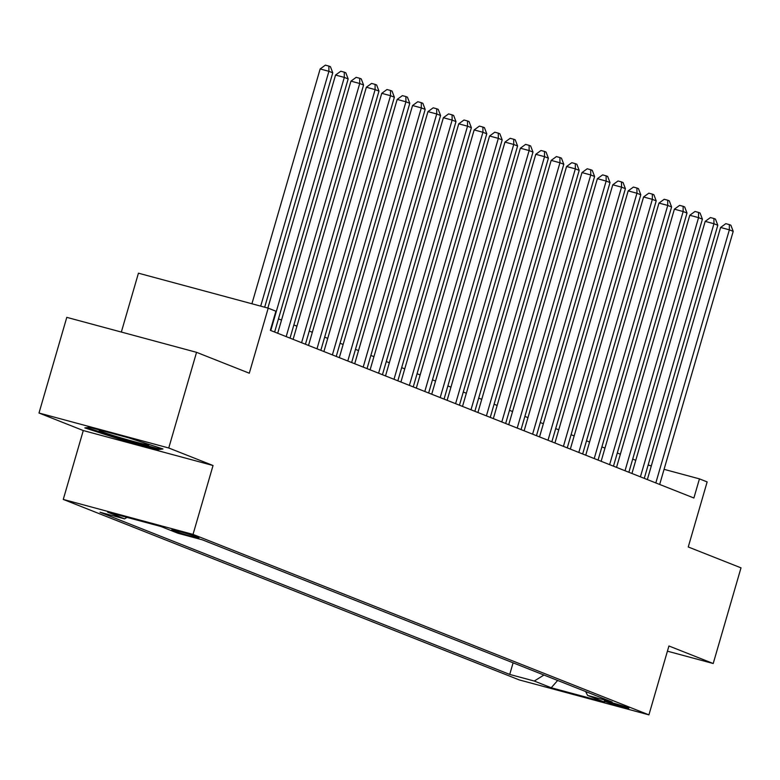 <?xml version="1.0" encoding="UTF-8"?>
<svg xmlns="http://www.w3.org/2000/svg" width="780" height="780" viewBox="0 0 780 780"><rect width="100%" height="100%" fill="white"/><g stroke="black" fill="none" stroke-linecap="round" stroke-linejoin="round"><path stroke-width="1.17" d="M627.832 707.616A12.763 0.546 -163.8 0 0 614.162 703.326A12.763 0.546 -163.8 0 0 604.354 701.035A12.763 0.546 -163.8 0 0 605.387 701.571A12.763 0.546 -163.8 0 0 619.047 705.861A12.763 0.546 -163.8 0 0 628.865 708.152A12.763 0.546 -163.8 0 0 627.832 707.616M63.268 499.424L519.158 679.887L648.921 714.86L193.03 534.398L63.268 499.424L83.284 430.55L213.037 465.514L168.753 447.993L39 413.02L83.284 430.55M39 413.02L66.787 317.353L196.55 352.326L249.298 373.21L268.203 308.159L138.44 273.185L121.339 332.056M667.417 651.173L713.212 663.517L741 567.85L688.252 546.975L707.148 481.923L699.445 478.871L664.072 469.336M168.753 447.993L196.55 352.326M268.203 308.159L275.896 311.21L270.338 330.34L693.888 498.001L699.445 478.871M172.79 530.283L176.182 531.629A12.363 0.526 -163.8 0 0 189.423 535.782A12.363 0.526 -163.8 0 0 198.929 538.005A12.363 0.526 -163.8 0 0 197.925 537.488L194.532 536.143A12.363 0.526 -163.8 0 0 181.301 531.989A12.363 0.526 -163.8 0 0 171.795 529.766A12.363 0.526 -163.8 0 0 172.79 530.283L172.916 529.864M585.643 691.538L587.593 695.409L612.134 702.029L202.449 539.858L177.908 533.237L160.963 526.529L107.659 512.167L124.595 518.866L100.045 512.255L509.73 674.427L534.28 681.047L543.933 675.032M587.593 695.409L604.529 702.117L551.226 687.755L534.28 681.047M213.037 465.514L193.03 534.398M713.212 663.517L668.928 645.986L648.921 714.86M635.768 460.307L632.697 459.098M620.363 454.214L617.292 452.995M604.968 448.12L601.897 446.901M589.563 442.016L586.492 440.807M574.168 435.923L571.087 434.704M558.763 429.829L555.692 428.61M543.358 423.735L540.286 422.516M527.962 417.631L524.882 416.413M512.558 411.538L509.486 410.319M497.152 405.444L494.081 404.225M481.757 399.34L478.676 398.131M466.352 393.247L463.281 392.028M450.947 387.153L447.876 385.934M435.552 381.049L432.471 379.84M420.147 374.956L417.076 373.737M404.742 368.862L401.671 367.643M389.347 362.758L386.266 361.549M373.942 356.665L370.87 355.446M358.537 350.571L355.465 349.352M343.142 344.468L340.06 343.258M327.736 338.374L324.665 337.155M312.331 332.28L309.26 331.061M296.936 326.177L293.855 324.968M281.531 320.083L278.46 318.864M651.319 465.904L648.141 465.046M126.994 517.374L124.595 518.866M513.103 662.825L509.73 674.427M551.226 687.755L557.651 680.462M84.825 427.898L119.223 439.043L158.301 449.582L162.981 448.958L128.573 437.814L89.495 427.284L84.825 427.898M158.672 448.305L158.301 449.582M119.467 438.223L119.223 439.043M260.686 306.14L328.916 71.311L332.767 72.832L264.673 307.213M251.92 303.771L320.151 68.952L328.916 71.311L328.887 66.085L330.427 66.69L332.767 72.832M320.151 68.952L325.377 65.14L328.887 66.085M103.155 430.96A25.925 1.111 -163.8 0 0 99.323 430.375A25.925 1.111 -163.8 0 0 101.332 431.515A25.925 1.111 -163.8 0 0 129.987 440.485A25.925 1.111 -163.8 0 0 148.97 444.795A25.925 1.111 -163.8 0 0 146.923 443.81A25.925 1.111 -163.8 0 0 146.084 443.488M160.3 448.09L157.453 448.471L119.593 438.262L86.804 427.635M270.777 330.515L344.311 77.405L348.163 78.936L274.628 332.036M267.852 308.071L335.546 75.046L344.311 77.405L344.282 72.179L345.823 72.793L348.163 78.936M335.546 75.046L340.782 71.234L344.282 72.179M286.182 336.609L359.716 83.509L363.568 85.03L290.033 338.14M277.7 333.255L350.951 81.139L359.716 83.509L359.687 78.283L361.228 78.887L363.568 85.03M350.951 81.139L356.177 77.337L359.687 78.283M301.587 342.712L375.122 89.603L378.973 91.123L305.438 344.233M293.104 339.349L366.356 87.233L375.122 89.603L375.092 84.377L376.633 84.981L378.973 91.123M366.356 87.233L371.582 83.431L375.092 84.377M316.982 348.806L390.517 95.696L394.368 97.217L320.834 350.327M308.51 345.452L381.752 93.337L390.517 95.696L390.488 90.47L392.028 91.085L394.368 97.217M381.752 93.337L386.987 89.524L390.488 90.47M332.387 354.9L405.922 101.79L409.773 103.321L336.238 356.431M323.905 351.546L397.156 99.43L405.922 101.79L405.892 96.564L407.433 97.178L409.773 103.321M397.156 99.43L402.382 95.628L405.892 96.564M347.792 361.003L421.327 107.893L425.178 109.414L351.644 362.524M339.31 357.64L412.552 105.524L421.327 107.893L421.298 102.667L422.838 103.272L425.178 109.414M412.552 105.524L417.787 101.722L421.298 102.667M363.188 367.097L436.722 113.987L440.573 115.508L367.039 368.618M354.715 363.743L427.957 111.628L436.722 113.987L436.693 108.761L438.233 109.376L440.573 115.508M427.957 111.628L433.192 107.816L436.693 108.761M378.593 373.191L452.127 120.081L455.978 121.612L382.444 374.722M370.11 369.837L443.362 117.721L452.127 120.081L452.098 114.855L453.638 115.469L455.978 121.612M443.362 117.721L448.588 113.909L452.098 114.855M393.998 379.294L467.532 126.184L471.383 127.705L397.849 380.815M385.515 375.931L458.757 123.815L467.532 126.184L467.503 120.959L469.043 121.563L471.383 127.705M458.757 123.815L463.993 120.013L467.503 120.959M409.393 385.388L482.927 132.278L486.779 133.799L413.244 386.909M400.92 382.034L474.162 129.919L482.927 132.278L482.898 127.052L484.438 127.666L486.779 133.799M474.162 129.919L479.398 126.106L482.898 127.052M424.798 391.482L498.332 138.372L502.183 139.903L428.649 393.013M416.315 388.128L489.567 136.012L498.332 138.372L498.303 133.146L499.843 133.76L502.183 139.903M489.567 136.012L494.793 132.2L498.303 133.146M440.203 397.576L513.737 144.476L517.588 145.996L444.054 399.106M431.72 394.222L504.962 142.106L513.737 144.476L513.708 139.249L515.249 139.854L517.588 145.996M504.962 142.106L510.198 138.304L513.708 139.249M455.598 403.679L529.133 150.569L532.984 152.09L459.449 405.2M447.125 400.325L520.367 148.21L529.133 150.569L529.103 145.343L530.644 145.957L532.984 152.09M520.367 148.21L525.603 144.397L529.103 145.343M471.003 409.773L544.538 156.663L548.389 158.194L474.854 411.294M462.52 406.419L535.772 154.303L544.538 156.663L544.508 151.437L546.049 152.051L548.389 158.194M535.772 154.303L540.998 150.491L544.508 151.437M486.408 415.867L559.942 162.767L563.794 164.287L490.259 417.398M477.925 412.513L551.167 160.397L559.942 162.767L559.913 157.541L561.454 158.145L563.794 164.287M551.167 160.397L556.403 156.595L559.913 157.541M501.803 421.97L575.338 168.86L579.189 170.381L505.654 423.491M493.331 418.616L566.572 166.501L575.338 168.86L575.308 163.634L576.849 164.249L579.189 170.381M566.572 166.501L571.808 162.689L575.308 163.634M517.208 428.064L590.743 174.954L594.594 176.485L521.059 429.585M508.726 424.71L581.977 172.595L590.743 174.954L590.713 169.728L592.254 170.342L594.594 176.485M581.977 172.595L587.203 168.782L590.713 169.728M532.613 434.158L606.148 181.057L609.999 182.578L536.465 435.688M524.131 430.804L597.373 178.688L606.148 181.057L606.118 175.832L607.659 176.436L609.999 182.578M597.373 178.688L602.608 174.886L606.118 175.832M548.008 440.261L621.543 187.151L625.394 188.672L551.86 441.782M539.536 436.898L612.778 184.792L621.543 187.151L621.514 181.925L623.054 182.53L625.394 188.672M612.778 184.792L618.014 180.98L621.514 181.925M563.413 446.355L636.948 193.245L640.799 194.776L567.265 447.876M554.931 443.001L628.183 190.886L636.948 193.245L636.919 188.019L638.459 188.633L640.799 194.776M628.183 190.886L633.409 187.073L636.919 188.019M578.818 452.449L652.353 199.349L656.204 200.87L582.67 453.979M570.336 449.095L643.578 196.979L652.353 199.349L652.324 194.123L653.864 194.727L656.204 200.87M643.578 196.979L648.814 193.177L652.324 194.123M594.214 458.552L667.748 205.442L671.6 206.963L598.065 460.073M585.741 455.188L658.983 203.083L667.748 205.442L667.719 200.216L669.259 200.821L671.6 206.963M658.983 203.083L664.219 199.27L667.719 200.216M609.619 464.646L683.153 211.536L687.005 213.067L613.47 466.167M601.136 461.292L674.388 209.176L683.153 211.536L683.124 206.31L684.664 206.924L687.005 213.067M674.388 209.176L679.614 205.364L683.124 206.31M625.024 470.74L698.558 217.639L702.409 219.16L628.875 472.27M616.541 467.386L689.783 215.27L698.558 217.639L698.529 212.413L700.069 213.018L702.409 219.16M689.783 215.27L695.019 211.468L698.529 212.413M640.419 476.843L713.953 223.733L717.805 225.254L644.27 478.364M631.946 473.479L705.188 221.374L713.953 223.733L713.924 218.507L715.465 219.112L717.805 225.254M705.188 221.374L710.424 217.561L713.924 218.507M655.824 482.937L729.358 229.827L733.21 231.358L659.675 484.458M647.341 479.583L720.593 227.468L729.358 229.827L729.329 224.601L730.87 225.215L733.21 231.358M720.593 227.468L725.819 223.655L729.329 224.601M176.455 530.683L176.182 531.629"/></g></svg>
